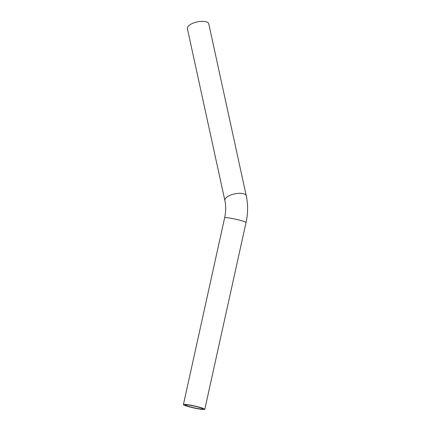 <?xml version="1.0" encoding="UTF-8"?>
<svg xmlns="http://www.w3.org/2000/svg" width="431" height="431" viewBox="0 0 431 431"><rect width="100%" height="100%" fill="white"/><g stroke="black" fill="none" stroke-linecap="round" stroke-linejoin="round"><path stroke-width="0.65" d="M224.863 200.517A10.953 4.391 167.7 0 1 234.631 193.891A10.953 4.391 167.7 0 1 246.268 195.846L208.776 23.899A10.953 4.391 167.7 0 0 197.139 21.943A10.953 4.391 167.7 0 0 187.372 28.57L224.863 200.517C226.027 205.899 225.957 211.669 224.637 217.827L183.407 404.574A10.953 1.034 -167.5 0 0 185.756 405.77A10.953 1.034 -167.5 0 0 197.549 408.69A10.953 1.034 -167.5 0 0 204.8 409.299A10.953 1.034 -167.5 0 0 194.327 405.932A10.953 1.034 -167.5 0 0 183.407 404.574M187.183 405.97A9.083 0.857 -167.5 0 0 196.956 408.389A9.083 0.857 -167.5 0 0 202.974 408.895A9.083 0.857 -167.5 0 0 194.289 406.104A9.083 0.857 -167.5 0 0 185.238 404.978A9.083 0.857 -167.5 0 0 187.183 405.97M246.268 195.846C248.111 204.51 248.03 213.41 246.031 222.547A10.953 1.034 -167.5 0 0 235.558 219.18A10.953 1.034 -167.5 0 0 224.637 217.827M246.031 222.547L204.8 409.299"/></g></svg>
